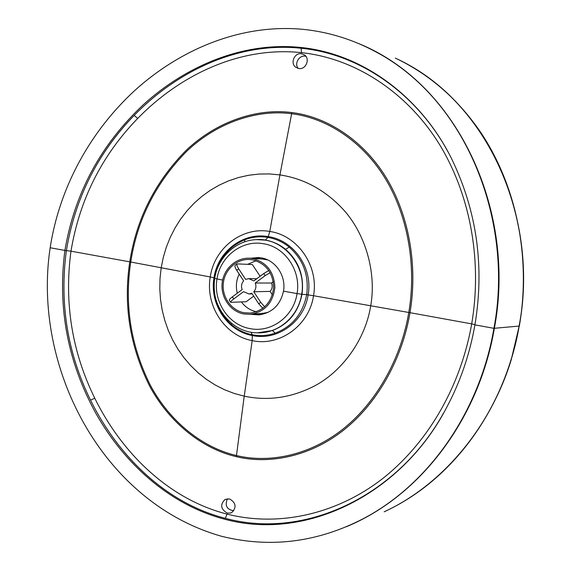 <?xml version="1.0" encoding="UTF-8"?>
<svg xmlns="http://www.w3.org/2000/svg" width="571" height="571" viewBox="0 0 571 571"><rect width="100%" height="100%" fill="white"/><g stroke="black" fill="none" stroke-linecap="round" stroke-linejoin="round"><path stroke-width="0.86" d="M230.57 513.029L231.869 512.48C236.772 507.205 235.98 502.68 229.499 498.911L225.045 499.425C219.956 504.636 220.677 509.189 227.215 513.079L230.57 513.029M298.954 68.563L295.742 67.278C289.989 63.352 294.415 52.603 301.345 53.717L304.571 54.987C310.374 58.913 305.878 69.726 298.954 68.563M298.205 68.434C293.858 63.445 299.661 54.338 305.928 56.372M50.162 247.75C32.119 366.432 101.745 502.33 221.512 536.269C270.326 548.417 317.897 542.393 364.212 518.211C431.569 482.402 480.311 408.586 493.929 328.325C514.078 222.155 467.356 100.318 375.954 51.897L375.954 51.897C352.892 39.485 328.668 31.969 303.265 29.357C240.662 23.447 179.915 49.641 134.87 90.404C89.933 131.737 59.413 187.709 50.162 247.75L64.901 250.426C74.58 193.141 100.846 144.456 143.706 104.379C185.639 66.343 242.382 41.59 300.353 47.422C362.878 53.524 421.105 97.22 451.483 158.481C476.871 210.906 484.686 266.364 474.922 324.87C469.733 354.284 460.39 381.642 446.907 406.945C403.34 491.895 308.297 542.172 224.275 519.11C169.187 504.636 124.135 463.138 96.164 413.882C67.828 362.478 57.407 307.99 64.901 250.426L70.975 251.176C79.555 199.693 101.795 155.448 137.697 118.425C179.43 75.6 239.249 46.001 301.524 52.639C357.731 58.756 409.821 94.872 440.783 146.576C471.567 198.565 481.96 263.324 471.703 323.885L409.992 312.687C402.562 357.025 379.223 400.892 345.562 428.571C311.923 456.136 270.09 464.901 236.315 456.664C202.37 448.835 169.03 422.597 149.309 385.446C129.774 345.848 123.257 304.65 129.767 261.846C136.39 218.993 155.134 181.878 186.003 150.501C216.359 121.573 256.736 107.912 291.852 112.566C326.99 116.741 364.234 140.559 387.188 179.323C410.128 218.186 417.572 268.441 409.992 312.687L313.522 295.721C319.003 265.893 297.57 235.323 269.79 231.462L279.933 174.904L269.391 173.927L258.927 174.055L248.535 175.283L238.442 177.552L228.678 180.829L219.25 185.104L210.278 190.314L201.913 196.353L194.14 203.205L186.981 210.863L180.607 219.128L175.033 227.965L170.237 237.372L166.311 247.207L163.299 257.343L161.186 267.778L210.249 276.964C205.217 305.728 224.731 335.634 252.189 340.609L244.238 396.181C261.432 399.786 285.678 400.585 313.879 386.296C341.701 371.935 365.304 340.095 370.715 305.82C376.767 271.653 364.869 232.954 343.064 209.264C320.888 185.525 297.47 177.588 279.933 174.904L291.638 113.729C326.441 117.89 363.356 141.487 386.139 179.972C408.907 218.55 416.316 268.498 408.779 312.473C401.399 356.54 378.202 400.135 344.791 427.622C311.402 455.001 269.933 463.688 236.473 455.537L244.224 396.181L234.11 393.426L224.389 389.672L215.067 384.918L206.331 379.301L198.216 372.863L190.7 365.611L183.876 357.632L177.874 349.088L172.656 339.981L168.259 330.331L164.769 320.36L162.193 310.132L160.522 299.618L159.794 288.983L160.016 278.37L161.186 267.785L188.894 272.967L130.745 262.025C137.333 219.4 155.976 182.506 186.653 151.344C216.809 122.622 256.85 109.111 291.638 113.729L291.852 112.566M250.876 314.307L258.941 314.899C272.174 312.901 280.361 304.978 283.501 291.139C286.299 275.893 275.493 259.976 261.097 257.842L258.456 257.521L250.398 258.256M260.604 257.764L254.766 258.542M227.429 498.733C224.61 505.463 226.723 509.489 233.753 510.817M261.09 314.628L255.244 313.95M268.263 236.615L269.79 231.462C242.204 226.409 214.303 248.028 210.249 276.964L213.997 277.77C209.393 304.079 227.394 331.101 252.325 335.527C276.992 341.073 304.157 322.244 308.133 294.872C313.115 267.685 293.451 240.113 268.263 236.615C243.275 231.94 217.715 251.311 213.997 277.77L214.703 277.963C212.369 296.613 217.922 312.144 231.369 324.564C237.507 329.781 244.452 333.171 252.218 334.749C260.012 336.248 267.699 335.712 275.272 333.136C292.366 326.476 302.837 313.657 306.684 294.679L313.522 295.721C309.161 325.755 279.376 346.725 252.189 340.609L252.325 335.527M222.626 280.068L214.689 278.47C217.715 257.585 235.673 240.434 256.086 239.634C282.923 237.315 307.119 265.772 301.681 294.215L306.684 294.672C309.104 275.393 303.287 259.548 289.233 247.136C282.859 241.983 275.75 238.735 267.906 237.4C260.033 236.144 252.382 236.908 244.952 239.692C228.314 246.772 218.229 259.527 214.703 277.963L214.775 277.984M252.475 259.812C265.95 263.445 273.017 272.674 273.652 287.498C271.803 302.202 264.016 310.724 250.305 313.072L243.974 312.715C231.155 310.339 221.755 296.799 223.325 283.18C224.731 269.533 236.822 258.642 249.841 259.505L252.475 259.812M250.005 258.235L252.675 258.549C266.785 262.339 274.187 271.989 274.879 287.506C272.967 302.901 264.837 311.845 250.491 314.335L243.774 313.971C230.327 311.473 220.485 297.263 222.155 282.98C223.654 268.684 236.351 257.285 250.005 258.235L262.532 259.041L267.799 259.969M268.249 312.294L263.003 313.315L250.491 314.335M256.507 311.737C250.334 310.438 245.309 307.177 241.433 301.959M237.3 293.201C235.637 286.571 236.273 280.197 239.199 274.08M247.7 264.302L256.072 260.733M237.108 263.909L235.159 265.379C234.574 266.079 235.109 267.749 236.758 270.368L238.714 268.905C237.029 266.222 236.508 264.551 237.136 263.888L252.346 264.53L260.112 276.264M253.71 296.156L246.151 301.731L230.663 302.337C230.441 301.809 231.462 300.681 233.732 298.947L232.368 296.863L242.197 289.568C240.948 286.335 241.433 283.423 243.646 280.846L236.758 270.368M232.368 296.863C230.134 298.569 229.107 299.696 229.299 300.246L230.648 302.316M264.723 306.82L260.719 302.345L258.734 303.801L251.79 293.23L248.913 293.958L243.567 291.66L233.732 298.947M258.734 303.801L262.853 308.347M273.302 281.703L271.525 283.016L255.223 283.016C256.479 286.264 255.986 289.183 253.76 291.767L270.119 291.396L272.381 294.814M253.76 291.767L260.719 302.345M268.82 270.504L263.802 273.53L265.194 275.629L270.14 272.631M238.714 268.905L245.609 279.383L248.778 278.641L253.838 280.925L263.802 273.53M271.525 283.016C272.731 286.128 272.26 288.919 270.119 291.396M265.194 275.629L255.223 283.016M474.965 324.628L471.703 323.885C461.033 384.39 429.927 440.248 384.818 476.864C339.617 513.136 280.647 527.69 227.051 514.107C167.731 498.89 121.23 451.982 94.772 398.237C72.003 351.893 64.073 302.873 70.975 251.176L130.745 262.025C124.271 304.6 130.745 345.562 150.166 384.904C169.765 421.805 202.841 447.792 236.473 455.537L236.315 456.664M301.524 52.639L301.124 48.235C361.7 54.231 417.729 95.278 448.321 152.45M137.697 118.425L134.156 115.421C176.51 71.875 237.365 41.555 301.124 48.235M94.772 398.237L90.539 400.15C67.428 353.056 59.377 303.187 66.386 250.533C75.115 198.116 97.705 153.078 134.156 115.421M474.922 324.878L493.929 328.325L519.096 326.077C539.274 220.527 489.361 100.953 395.332 58.114M358.659 43.567C459.783 84.615 516.291 213.782 494.358 328.282C479.362 416.73 422.226 495.364 346.326 526.755M256.572 239.613L265.315 240.141C272.731 241.412 279.433 244.481 285.429 249.349C298.676 261.068 304.165 276.029 301.881 294.215C298.248 312.137 288.376 324.242 272.26 330.538L272.396 330.538C288.512 324.235 298.39 312.123 302.016 294.215C304.293 276.029 298.811 261.068 285.564 249.341C279.554 244.474 272.845 241.405 265.444 240.134L256.636 239.606M283.501 291.139L297.048 293.601C293.744 316.691 270.904 333.236 249.713 328.546C228.343 324.806 213.012 301.31 216.987 279.041C220.092 256.615 241.933 239.684 263.367 243.724C284.936 246.808 301.274 270.683 297.048 293.601L301.681 294.215C298.362 316.691 277.991 333.971 256.893 332.829C230.734 332.529 209.807 304.993 214.689 278.47M90.539 400.15C117.383 454.759 164.619 502.644 225.288 518.318C307.883 540.601 399.329 493.208 443.546 413.033M227.051 514.107L225.288 518.318M387.252 510.338C455.337 477.741 505.492 405.967 519.196 326.07L519.096 326.077C505.199 406.995 454.009 479.69 384.133 511.809M257.378 332.843L272.26 330.538M265.315 240.141L267.906 237.4M285.429 249.349L289.233 247.136M257.45 332.843L272.396 330.538L275.272 333.136M252.218 334.749L251.112 332.222M231.369 324.564L231.648 323.4M244.952 239.692L244.459 241.911M386.196 510.838C445.002 482.959 491.403 424.481 511.216 359.851L519.196 326.07C539.145 221.234 490.218 103.251 398.472 59.605M364.219 518.211L355.969 522.401M519.346 326.005C530.802 259.427 517.604 188.145 481.075 132.9C458.52 99.825 430.555 75.186 397.188 58.991M252.204 293.858L248.913 293.958M256.793 278.734L248.778 278.641"/></g></svg>
